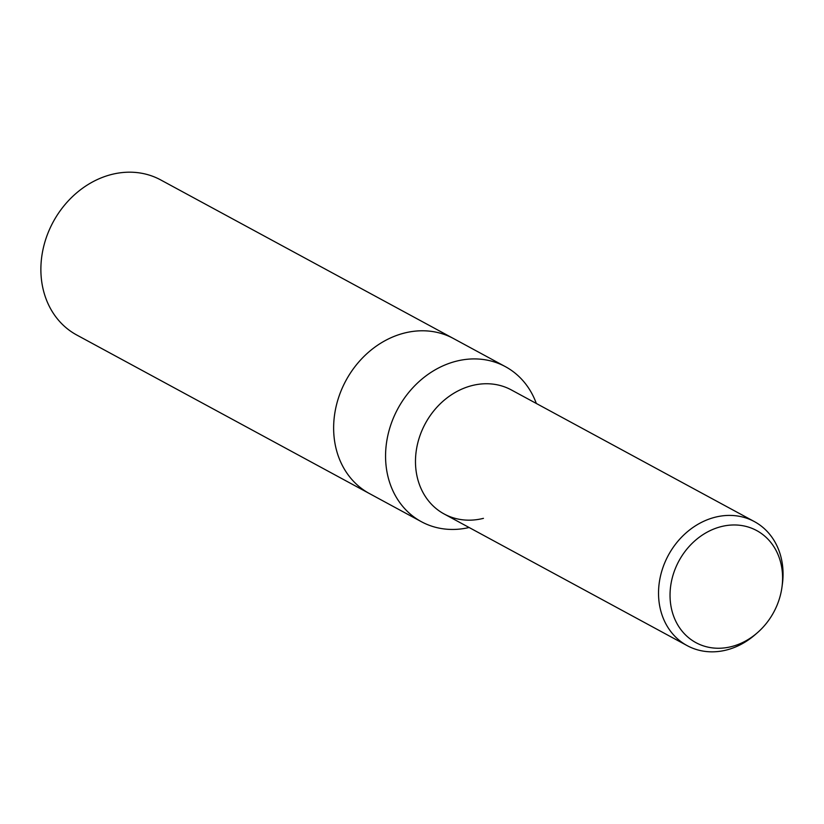 <?xml version="1.0" encoding="UTF-8"?>
<svg xmlns="http://www.w3.org/2000/svg" width="824" height="824" viewBox="0 0 824 824"><rect width="100%" height="100%" fill="white"/><g stroke="black" fill="none" stroke-linecap="round" stroke-linejoin="round"><path stroke-width="1.24" d="M469.113 527.504A88.178 74.531 -61.6 0 1 421.404 521.716L369.471 493.576A88.178 74.531 -61.6 0 1 333.957 435.659A88.178 74.531 -61.6 0 1 371.037 350.107A88.178 74.531 -61.6 0 1 453.468 338.52L160.711 179.931A88.178 74.531 -61.6 0 0 78.28 191.518A88.178 74.531 -61.6 0 0 41.2 277.07A88.178 74.531 -61.6 0 0 76.714 334.987L369.461 493.576A88.178 74.531 -61.6 0 1 334.513 415.214A88.178 74.531 -61.6 0 1 368.73 352.044A88.178 74.531 -61.6 0 1 404.347 333.071A88.178 74.531 -61.6 0 1 453.468 338.52L505.4 366.659A88.178 74.531 -61.6 0 1 536.321 403.461M421.404 521.716A88.178 74.531 -61.6 0 1 387.774 435.783A88.178 74.531 -61.6 0 1 456.28 361.2A88.178 74.531 -61.6 0 1 505.4 366.659M757.215 632.884L754.98 634.82A70.534 59.627 -61.6 0 1 687.195 645.645A70.534 59.627 -61.6 0 1 658.788 599.306A70.534 59.627 -61.6 0 1 688.452 530.872A70.534 59.627 -61.6 0 1 754.393 521.602A70.534 59.627 -61.6 0 1 782.8 567.932A70.534 59.627 -61.6 0 1 782.357 584.298L781.955 587.224A63.747 53.89 -61.6 0 1 757.215 632.884A63.747 53.89 -61.6 0 1 670.273 600.789A63.747 53.89 -61.6 0 1 721.175 526.618A63.747 53.89 -61.6 0 1 782.357 572.433A63.747 53.89 -61.6 0 1 781.955 587.224M687.195 645.645L444.146 513.98A70.534 59.627 -61.6 0 1 415.739 467.651A70.534 59.627 -61.6 0 1 445.403 399.207A70.534 59.627 -61.6 0 1 511.354 389.937L754.393 521.602M483.441 518.347A70.534 59.627 -61.6 0 1 415.739 467.651A70.534 59.627 -61.6 0 1 472.059 385.57M334.513 415.214L334.513 415.214A88.178 74.531 -61.6 0 1 368.73 352.044A88.178 74.531 -61.6 0 1 404.347 333.071"/></g></svg>
